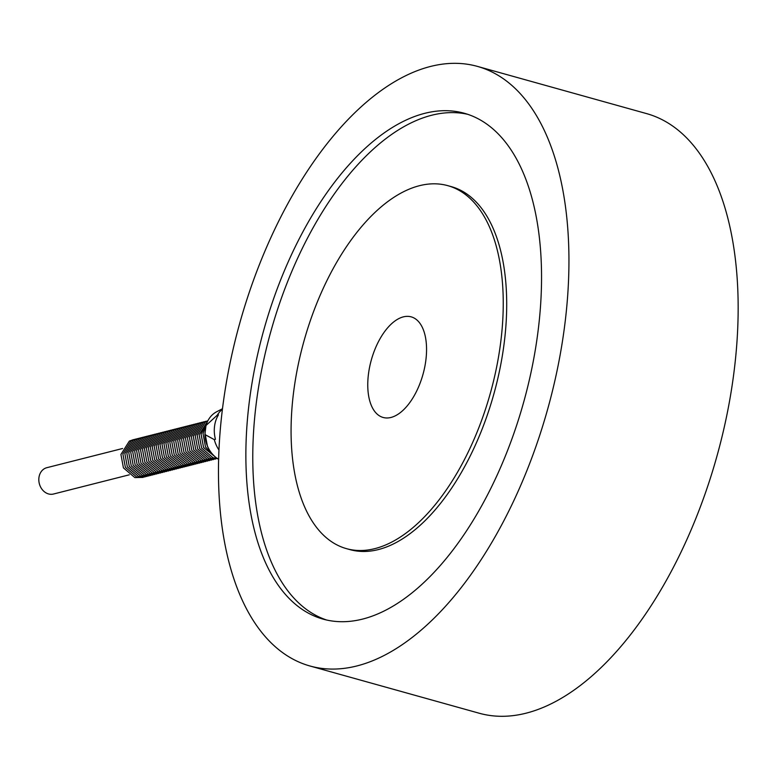 <?xml version="1.0" encoding="UTF-8"?>
<svg xmlns="http://www.w3.org/2000/svg" width="777" height="777" viewBox="0 0 777 777"><rect width="100%" height="100%" fill="white"/><g stroke="black" fill="none" stroke-linecap="round" stroke-linejoin="round"><path stroke-width="1.17" d="M390.986 417.453A52.224 26.816 105.6 0 1 383.119 417.463A52.224 26.816 105.6 0 1 371.328 359.955A52.224 26.816 105.6 0 1 411.198 316.861A52.224 26.816 105.6 0 1 424.728 367.123A52.224 26.816 105.6 0 1 390.986 417.453M310.023 666.015L479.234 713.237A311.276 159.848 -74.4 0 0 526.107 713.179A311.276 159.848 -74.4 0 0 727.243 413.199A311.276 159.848 -74.4 0 0 646.59 113.607L477.389 66.385A311.276 159.848 -74.4 0 0 239.743 323.222A311.276 159.848 -74.4 0 0 310.023 666.015A311.276 159.848 -74.4 0 0 356.905 665.947A311.276 159.848 -74.4 0 0 558.032 365.967A311.276 159.848 -74.4 0 0 477.389 66.385M467.735 114.316A262.597 134.858 -74.4 0 0 270.726 331.876A262.597 134.858 -74.4 0 0 326.593 620.007M362.655 619.075A262.597 134.858 -74.4 0 0 532.342 366.006A262.597 134.858 -74.4 0 0 464.306 113.267A262.597 134.858 -74.4 0 0 263.821 329.943A262.597 134.858 -74.4 0 0 323.115 619.133A262.597 134.858 -74.4 0 0 362.655 619.075M346.503 548.659L349.951 549.621A188.432 96.766 -74.4 0 0 378.331 549.582A188.432 96.766 -74.4 0 0 500.097 367.987A188.432 96.766 -74.4 0 0 451.272 186.626L447.814 185.664A188.432 96.766 -74.4 0 0 303.953 341.152A188.432 96.766 -74.4 0 0 346.503 548.659A188.432 96.766 -74.4 0 0 374.883 548.62A188.432 96.766 -74.4 0 0 496.639 367.026A188.432 96.766 -74.4 0 0 447.814 185.664M218.959 450A29.04 23.902 -104.2 0 1 214.297 439.617L204.895 434.518L206.002 425.485L217.298 415.151A29.04 23.902 -104.2 0 1 222.426 409.226M217.298 415.151L218.444 414.86A29.04 23.902 75.8 0 0 215.443 439.326L214.297 439.617M122.601 448.494L46.814 467.696A13.578 11.179 75.8 0 0 38.85 480.662A13.578 11.179 75.8 0 0 48.543 493.939A13.578 11.179 75.8 0 0 53.487 494.026L129.273 474.815M222.494 408.712L216.54 411.829A26.535 21.843 75.8 0 0 206.002 425.485M204.895 434.518A26.535 21.843 75.8 0 0 218.628 459.314M205.283 431.361L204.982 433.139L207.488 446.571L208.45 448.212M206.08 425.223L203.03 433.634L205.526 447.066L213.753 455.507M207.109 422.387L201.078 434.129L203.574 447.562L216.016 457.507M207.663 421.202L199.126 434.625L201.622 448.057L213.034 457.76L217.065 458.294M207.886 420.765L205.594 421.756L197.164 435.12L199.67 448.552L211.082 458.255L217.463 458.566M207.838 420.784L203.632 422.251L195.212 435.615L197.708 449.048L209.13 458.751L217.414 458.576M205.886 421.28L201.68 422.746L193.259 436.111L195.755 449.543L207.168 459.246L215.462 459.071M203.924 421.775L199.728 423.242L191.307 436.606L193.803 450.038L205.215 459.741L213.51 459.566M201.971 422.27L197.776 423.737L189.345 437.101L191.851 450.534L203.263 460.237L211.548 460.062M200.019 422.766L195.814 424.232L187.393 437.597L189.889 451.029L201.311 460.732L209.596 460.557M198.067 423.261L193.861 424.728L185.441 438.092L187.937 451.524L199.349 461.227L207.644 461.052M196.105 423.756L191.909 425.223L183.479 438.587L185.985 452.02L197.397 461.723L205.691 461.548M194.153 424.252L189.957 425.718L181.527 439.083L184.032 452.515L195.445 462.218L203.729 462.043M192.201 424.747L187.995 426.214L179.574 439.578L182.071 453.01L193.492 462.713L201.777 462.538M190.248 425.242L186.043 426.709L177.622 440.073L180.118 453.506L191.53 463.209L199.825 463.034M188.287 425.738L184.091 427.204L175.66 440.569L178.166 454.001L189.578 463.704L197.873 463.529M186.334 426.233L182.129 427.7L173.708 441.064L176.204 454.496L187.626 464.199L195.911 464.024M184.382 426.728L180.177 428.195L171.756 441.559L174.252 454.992L185.674 464.695L193.959 464.52M182.43 427.224L178.224 428.69L169.804 442.055L172.3 455.487L183.712 465.19L192.006 465.015M180.468 427.719L176.272 429.186L167.842 442.55L170.348 455.982L181.76 465.685L190.054 465.52M178.516 428.214L174.31 429.681L165.889 443.045L168.386 456.478L179.808 466.181L188.092 466.015M176.564 428.71L172.358 430.176L163.937 443.541L166.433 456.973L177.846 466.676L186.14 466.511M174.611 429.205L170.406 430.672L161.985 444.036L164.481 457.468L175.893 467.171L184.188 467.006M172.649 429.7L168.454 431.167L160.023 444.531L162.529 457.964L173.941 467.667L182.236 467.501M170.697 430.196L166.492 431.662L158.071 445.027L160.567 458.459L171.989 468.162L180.274 467.997M168.745 430.691L164.539 432.158L156.119 445.522L158.615 458.954L170.027 468.657L178.321 468.492M166.783 431.186L162.587 432.653L154.167 446.017L156.663 459.45L168.075 469.153L176.369 468.987M164.831 431.682L160.635 433.148L152.205 446.513L154.71 459.945L166.123 469.648L174.407 469.483M162.879 432.177L158.673 433.644L150.252 447.008L152.748 460.44L164.17 470.143L172.455 469.978M160.926 432.672L156.721 434.139L148.3 447.503L150.796 460.936L162.208 470.639L170.503 470.473M158.964 433.168L154.769 434.634L146.338 447.999L148.844 461.431L160.256 471.144L168.551 470.969M157.012 433.663L152.816 435.13L144.386 448.494L146.892 461.926L158.304 471.639L166.589 471.464M155.06 434.158L150.855 435.625L142.434 448.989L144.93 462.422L156.352 472.134L164.637 471.96M153.108 434.654L148.902 436.12L140.482 449.485L142.978 462.917L154.39 472.63L162.684 472.455M151.146 435.149L146.95 436.616L138.52 449.98L141.025 463.413L152.438 473.125L160.732 472.95M149.194 435.644L144.988 437.111L136.567 450.475L139.064 463.908L150.485 473.62L158.77 473.446M147.241 436.14L143.036 437.606L134.615 450.971L137.111 464.403L148.533 474.116L156.818 473.941M145.289 436.635L141.084 438.111L132.663 451.466L135.159 464.899L146.571 474.611L154.866 474.436M143.327 437.13L139.132 438.607L130.701 451.961L133.207 465.394L144.619 475.106L152.914 474.932M141.375 437.626L137.17 439.102L128.749 452.457L131.245 465.889L142.667 475.602L150.952 475.427M139.423 438.121L135.217 439.597L126.797 452.952L129.293 466.385L140.705 476.097L148.999 475.922M137.471 438.616L133.265 440.093L124.844 453.447L127.341 466.88L138.753 476.592L147.047 476.418M135.509 439.112L131.313 440.588L122.883 453.943L125.388 467.375L136.801 477.088L145.095 476.913M133.557 439.607L129.351 441.083L120.93 454.438L123.426 467.871L134.848 477.583L143.133 477.408"/></g></svg>
